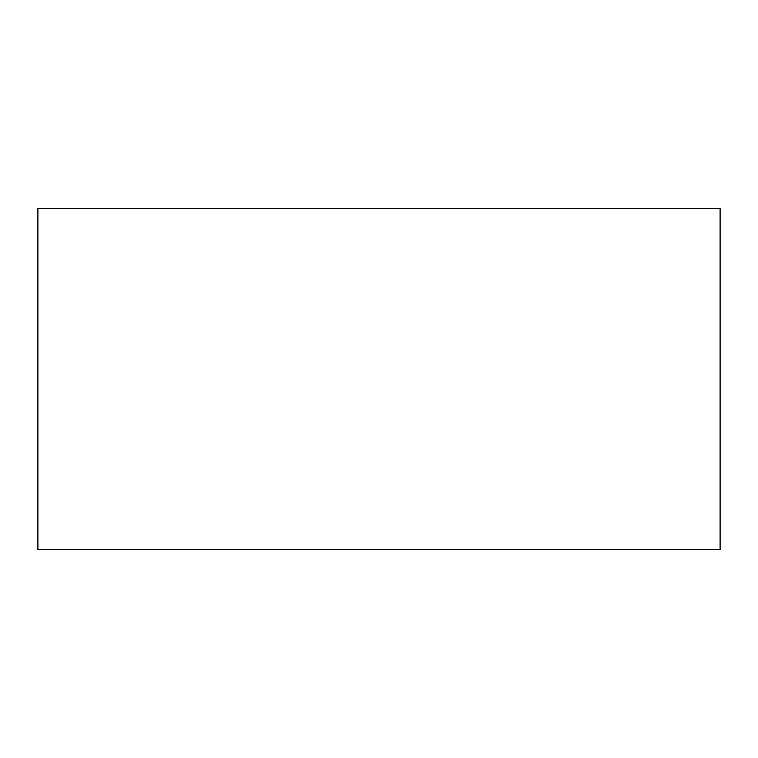 <?xml version="1.0" encoding="UTF-8"?>
<svg xmlns="http://www.w3.org/2000/svg" width="758" height="758" viewBox="0 0 758 758"><rect width="100%" height="100%" fill="white"/><g stroke="black" fill="none" stroke-linecap="round" stroke-linejoin="round"><path stroke-width="1.14" d="M37.9 549.55L720.1 549.55L720.1 208.45L37.9 208.45L37.9 549.55L720.1 549.55L720.1 208.45L37.9 208.45L37.9 549.55"/></g></svg>
